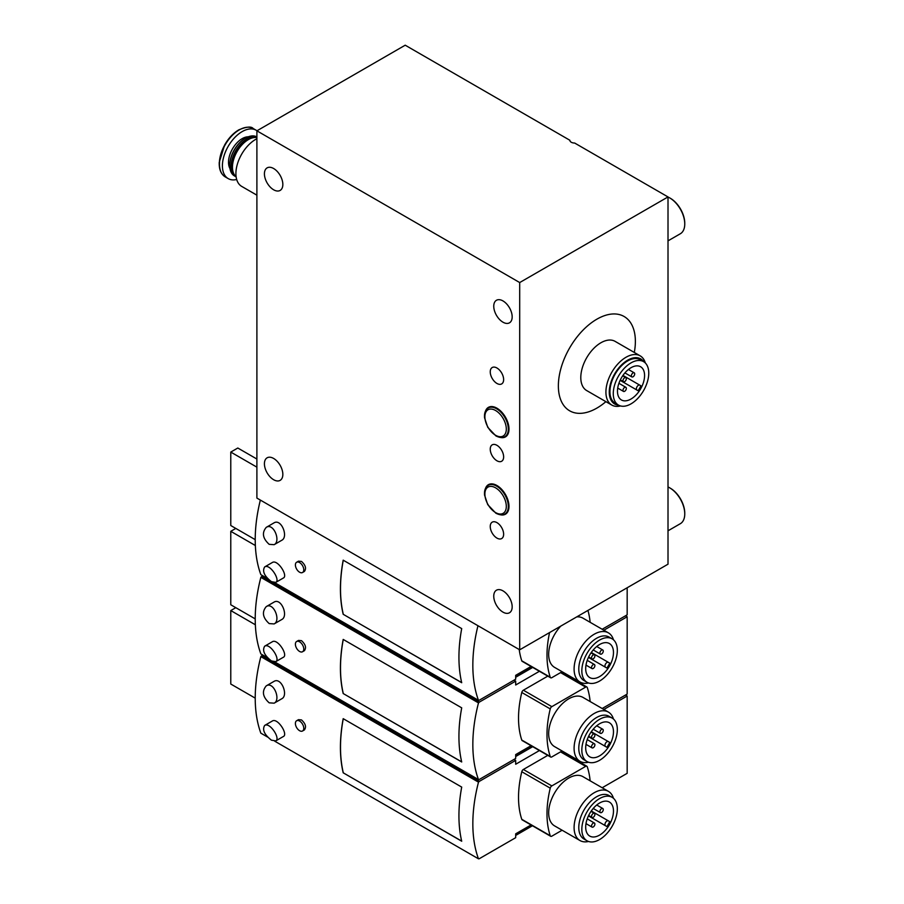 <?xml version="1.0" encoding="UTF-8"?>
<svg xmlns="http://www.w3.org/2000/svg" width="904" height="904" viewBox="0 0 904 904"><rect width="100%" height="100%" fill="white"/><g stroke="black" fill="none" stroke-linecap="round" stroke-linejoin="round"><path stroke-width="1.36" d="M622.992 390.325A2.362 1.367 120 0 0 623.477 391.398A2.362 1.367 120 0 0 625.839 390.042A2.362 1.367 120 0 0 625.839 387.307A2.362 1.367 120 0 0 624.02 387.94A2.362 1.367 120 0 0 622.992 390.325M622.992 380.652A2.362 1.367 120 0 0 623.477 381.737A2.362 1.367 120 0 0 625.839 380.369A2.362 1.367 120 0 0 625.839 377.635A2.362 1.367 120 0 0 624.02 378.267A2.362 1.367 120 0 0 622.992 380.652M631.354 375.827A2.362 1.367 120 0 0 631.851 376.911A2.362 1.367 120 0 0 634.212 375.544A2.362 1.367 120 0 0 634.212 372.81A2.362 1.367 120 0 0 632.393 373.442A2.362 1.367 120 0 0 631.354 375.827M640.913 385.793L639.817 385.161A2.836 1.638 120 0 0 636.981 386.799A2.836 1.638 120 0 0 636.981 390.076L638.077 390.72A19.176 11.074 120 0 0 640.913 385.793M620.121 380.347L638.077 390.72M622.958 375.431L639.817 385.161L622.958 375.431M668.011 196.936L519.698 282.556L519.698 649.818L668.011 564.186L668.011 196.936L574.661 143.035A4.735 2.735 180 0 1 569.87 140.301A4.735 2.735 180 0 1 569.87 140.267L569.87 140.323M519.698 649.818L256.894 498.081L256.894 130.831L405.207 45.2L569.87 140.267M519.698 282.556L256.894 130.831M282.839 184.461A13.018 7.514 60 0 1 280.138 190.428A13.018 7.514 60 0 1 267.121 182.913A13.018 7.514 60 0 1 267.121 167.873A13.018 7.514 60 0 1 273.63 168.517A13.018 7.514 60 0 1 282.839 184.461M282.839 474.408A13.018 7.514 60 0 1 280.138 480.363A13.018 7.514 60 0 1 267.121 472.848A13.018 7.514 60 0 1 267.121 457.808A13.018 7.514 60 0 1 273.63 458.452A13.018 7.514 60 0 1 282.839 474.408M496.94 538.095A9.469 5.469 -120 0 0 502.737 529.846A9.469 5.469 -120 0 0 491.143 523.145A9.469 5.469 -120 0 0 496.94 538.095M496.94 460.78A9.469 5.469 -120 0 0 502.737 452.52A9.469 5.469 -120 0 0 491.143 445.83A9.469 5.469 -120 0 0 496.94 460.78M496.94 383.454A9.469 5.469 -120 0 0 502.737 375.205A9.469 5.469 -120 0 0 491.143 368.516A9.469 5.469 -120 0 0 496.94 383.454M500.895 514.862A17.04 9.842 -120 0 0 505.46 514.195A17.04 9.842 -120 0 0 505.46 494.511A17.04 9.842 -120 0 0 488.42 484.668A17.04 9.842 -120 0 0 485.55 488.296A17.04 9.842 -120 0 1 488.42 484.668L488.42 484.668A17.04 9.842 -120 0 1 505.46 494.511A17.04 9.842 -120 0 1 505.46 514.195L505.46 514.195A17.04 9.842 -120 0 1 500.884 514.862M500.895 437.547A17.04 9.842 -120 0 0 505.46 436.881A17.04 9.842 -120 0 0 505.46 417.196A17.04 9.842 -120 0 0 488.42 407.354A17.04 9.842 -120 0 0 485.55 410.981A17.04 9.842 -120 0 1 488.42 407.354L488.42 407.354A17.04 9.842 -120 0 1 505.46 417.196A17.04 9.842 -120 0 1 505.46 436.881L505.46 436.881A17.04 9.842 -120 0 1 500.884 437.547M502.963 322.186A13.018 7.514 -120 0 0 509.472 322.83A13.018 7.514 -120 0 0 511.472 312.4A13.018 7.514 -120 0 0 502.963 300.919A13.018 7.514 -120 0 0 496.454 300.275A13.018 7.514 -120 0 0 494.454 310.705A13.018 7.514 -120 0 0 502.963 322.186M502.963 612.121A13.018 7.514 -120 0 0 509.472 612.765A13.018 7.514 -120 0 0 511.472 602.335A13.018 7.514 -120 0 0 502.963 590.854A13.018 7.514 -120 0 0 496.454 590.21A13.018 7.514 -120 0 0 494.454 600.651A13.018 7.514 -120 0 0 502.963 612.121M634.303 352.447A54.443 31.437 120 0 0 601.42 316.875A54.443 31.437 120 0 0 558.367 385.872A54.443 31.437 120 0 0 605.895 401.658M668.011 486.973A21.3 12.306 60 0 1 669.694 487.832L669.694 487.832A21.3 12.306 60 0 1 684.757 513.935A21.3 12.306 60 0 1 680.339 523.687L668.011 530.806M670.034 488.036A20.363 11.752 60 0 1 670.361 488.228L670.361 488.228A20.363 11.752 60 0 1 684.757 513.156A20.363 11.752 60 0 1 684.746 513.54M670.361 488.228L669.694 487.832L670.361 488.228M668.011 197.038A21.3 12.306 60 0 1 669.694 197.897L669.694 197.897A21.3 12.306 60 0 1 684.757 223.989A21.3 12.306 60 0 1 680.339 233.752L668.011 240.859M670.034 198.1A20.363 11.752 60 0 1 670.361 198.281L670.361 198.281A20.363 11.752 60 0 1 684.757 223.22A20.363 11.752 60 0 1 684.746 223.604M670.361 198.281L669.694 197.897L670.361 198.281M645.32 362.979A28.408 16.396 120 0 0 640.201 355.86L615.093 341.362A28.408 16.396 120 0 0 593.205 348.978A28.408 16.396 120 0 0 580.797 377.567A28.408 16.396 120 0 0 586.685 390.562L611.793 405.06A28.408 16.396 120 0 0 620.517 405.941M640.201 355.86A28.408 16.396 120 0 0 618.313 363.476A28.408 16.396 120 0 0 605.917 392.053A28.408 16.396 120 0 0 611.793 405.06M643.704 361.713A26.035 15.029 120 0 0 622.992 363.577A26.035 15.029 120 0 0 609.262 392.053A26.035 15.029 120 0 0 618.607 405.173M643.569 361.634L640.224 359.702A25.097 14.487 120 0 0 620.879 366.414A25.097 14.487 120 0 0 609.929 391.669A25.097 14.487 120 0 0 615.127 403.161L618.472 405.094A25.097 14.487 120 0 0 643.569 390.607A25.097 14.487 120 0 0 643.569 361.634A25.097 14.487 120 0 0 624.235 368.357A25.097 14.487 120 0 0 613.274 393.602A25.097 14.487 120 0 0 618.472 405.094M644.575 375.533A19.176 11.074 -60 0 1 639.083 391.296A19.176 11.074 -60 0 1 621.432 399.963A19.176 11.074 -60 0 1 621.432 377.827A19.176 11.074 -60 0 1 640.608 366.753A19.176 11.074 -60 0 1 644.575 375.533M275.731 582.413L283.37 578.006C288.399 575.893 277.494 558.932 272.296 562.525L264.669 566.932C269.867 563.339 280.76 580.289 275.731 582.413L271.449 581.679C264.352 576.153 262.092 571.238 264.669 566.932M343.192 614.291L461.707 682.712A142.041 82.004 120 0 1 461.707 628.596L343.192 560.175A142.041 82.004 120 0 0 343.192 614.291L461.684 682.599M260.352 500.081A142.041 82.004 120 0 0 260.849 574.661L267.674 578.605M477.967 625.715A142.041 82.004 120 0 0 478.465 700.306L274.748 582.684M302.535 572.503L304.422 571.418C306.512 568.435 305.541 565.113 301.507 561.429L298.501 561.158L296.625 562.254A5.921 3.413 60 0 1 299.574 562.548A5.921 3.413 60 0 1 303.45 567.757A5.921 3.413 60 0 1 302.535 572.503A5.921 3.413 60 0 1 296.625 569.079A5.921 3.413 60 0 1 296.625 562.254M274.138 544.683L281.765 540.276C288.738 536.919 281.246 518.128 273.901 522.941L266.262 527.348C273.607 522.535 281.11 541.327 274.138 544.683L269.177 544.332C262.68 538.411 261.708 532.75 266.262 527.348M627.173 587.769L627.173 614.833L602.177 629.252M531.055 666.463L515.687 675.333L515.687 679.198L479.369 700.159A1.424 0.825 120 0 1 478.657 700.227L478.532 700.159M519.212 649.535A94.694 54.669 120 0 0 521.777 660.813A2.362 1.367 120 0 0 522.184 661.344L550.649 677.774A2.362 1.367 120 0 0 551.836 677.661L562.107 671.728M256.894 467.153L230.78 452.079L237.808 448.022L256.894 459.04M255.222 539.643L230.78 525.529L230.78 452.079M343.26 560.209A142.041 82.004 120 0 0 343.283 614.245M591.555 667.525A2.362 1.367 120 0 0 592.041 668.598A2.362 1.367 120 0 0 594.403 667.231A2.362 1.367 120 0 0 594.403 664.508A2.362 1.367 120 0 0 592.583 665.141A2.362 1.367 120 0 0 591.555 667.525M591.555 657.852A2.362 1.367 120 0 0 592.041 658.937A2.362 1.367 120 0 0 594.403 657.57A2.362 1.367 120 0 0 594.403 654.835A2.362 1.367 120 0 0 592.583 655.468A2.362 1.367 120 0 0 591.555 657.852M599.917 653.027A2.362 1.367 120 0 0 600.414 654.112A2.362 1.367 120 0 0 602.776 652.744A2.362 1.367 120 0 0 602.776 650.01A2.362 1.367 120 0 0 600.957 650.643A2.362 1.367 120 0 0 599.917 653.027M606.878 668.056L588.447 657.411L606.878 668.056A19.651 11.345 120 0 0 609.725 663.129L608.381 662.361A2.836 1.638 120 0 0 605.544 663.999A2.836 1.638 120 0 0 605.544 667.276M591.284 652.485L608.381 662.361M613.477 652.541A19.651 11.345 -60 0 1 607.884 668.632A19.651 11.345 -60 0 1 589.758 677.582A19.651 11.345 -60 0 1 589.758 654.891A19.651 11.345 -60 0 1 609.409 643.546A19.651 11.345 -60 0 1 613.477 652.541M581.837 670.802A25.097 14.487 120 0 0 587.035 682.294A25.097 14.487 120 0 0 612.132 667.807A25.097 14.487 120 0 0 612.132 638.834A25.097 14.487 120 0 0 592.798 645.558A25.097 14.487 120 0 0 581.837 670.802M612.132 638.834L609.07 637.06A25.097 14.487 120 0 0 589.736 643.784A25.097 14.487 120 0 0 578.786 669.039A25.097 14.487 120 0 0 583.984 680.531L587.035 682.294M613.454 639.772A28.408 16.396 120 0 0 608.381 632.845A28.408 16.396 120 0 0 586.493 640.45A28.408 16.396 120 0 0 574.096 669.039A28.408 16.396 120 0 0 579.984 682.045A28.408 16.396 120 0 0 588.515 682.961M560.729 626.133A28.408 16.396 120 0 0 548.66 654.36A28.408 16.396 120 0 0 554.547 667.355L579.984 682.045M608.381 632.845L582.956 618.155A28.408 16.396 120 0 0 576.775 616.867M549.575 632.574A94.694 54.669 120 0 0 550.242 677.232A2.362 1.367 120 0 0 550.649 677.774M590.142 622.302A94.694 54.669 120 0 0 587.928 610.426M275.731 661.66L283.37 657.253C288.399 655.14 277.494 638.179 272.296 641.784L264.669 646.19C269.867 642.597 280.76 659.536 275.731 661.66L271.449 660.937C264.352 655.4 262.092 650.484 264.669 646.19M343.192 693.537L461.707 761.97A142.041 82.004 120 0 1 461.707 707.843L343.192 639.422A142.041 82.004 120 0 0 343.192 693.537L461.684 761.857M539.417 671.288L515.687 684.995L515.687 681.13L479.369 702.092A1.424 0.825 120 0 0 478.521 703.131A141.894 81.925 120 0 1 478.566 702.95L260.849 577.373A142.041 82.004 120 0 0 260.849 653.908L267.674 657.852M478.465 703.007A142.041 82.004 120 0 0 478.465 779.553L274.748 661.931M302.535 651.75L304.422 650.665C306.512 647.682 305.541 644.36 301.507 640.676L298.501 640.416L296.625 641.501A5.921 3.413 60 0 1 299.574 641.795A5.921 3.413 60 0 1 303.45 647.004A5.921 3.413 60 0 1 302.535 651.75A5.921 3.413 60 0 1 296.625 648.337A5.921 3.413 60 0 1 296.625 641.501M274.138 623.929L281.765 619.522C288.738 616.178 281.246 597.374 273.901 602.2L266.262 606.607C273.607 601.793 281.11 620.573 274.138 623.929L269.177 623.591C262.68 617.658 261.708 611.997 266.262 606.607M514.014 680.158L515.687 681.13M262.849 575.825L261.753 576.458A1.424 0.825 120 0 0 260.985 577.328L260.849 577.373M625.5 615.793L627.173 616.765L627.173 694.08L602.177 708.51M531.055 745.71L515.687 754.58L515.687 758.445L479.369 779.406A1.424 0.825 120 0 1 478.657 779.485L478.532 779.406M627.173 616.765L603.849 630.224M547.79 676.124L523.371 690.215A2.362 1.367 120 0 0 521.777 692.475A94.694 54.669 120 0 0 521.777 740.06A2.362 1.367 120 0 0 522.184 740.591L550.649 757.021A2.362 1.367 120 0 0 551.836 756.908L562.107 750.975M255.357 545.519L230.78 531.326L235.797 528.433M255.222 618.89L230.78 604.776L230.78 531.326M478.566 702.95L260.951 577.306M343.26 639.456A142.041 82.004 120 0 0 343.283 693.492M591.555 746.772A2.362 1.367 120 0 0 592.041 747.857A2.362 1.367 120 0 0 594.403 746.489A2.362 1.367 120 0 0 594.403 743.755A2.362 1.367 120 0 0 592.583 744.387A2.362 1.367 120 0 0 591.555 746.772M591.555 737.099A2.362 1.367 120 0 0 592.041 738.184A2.362 1.367 120 0 0 594.403 736.816A2.362 1.367 120 0 0 594.403 734.093A2.362 1.367 120 0 0 592.583 734.726A2.362 1.367 120 0 0 591.555 737.099M599.917 732.274A2.362 1.367 120 0 0 600.414 733.359A2.362 1.367 120 0 0 602.776 731.991A2.362 1.367 120 0 0 602.776 729.257A2.362 1.367 120 0 0 600.957 729.89A2.362 1.367 120 0 0 599.917 732.274M606.878 747.303L588.447 736.658L606.878 747.303A19.651 11.345 120 0 0 609.725 742.387L608.381 741.608A2.836 1.638 120 0 0 605.544 743.246A2.836 1.638 120 0 0 605.544 746.534M591.284 731.743L608.381 741.608M613.477 731.788A19.651 11.345 -60 0 1 607.884 747.879A19.651 11.345 -60 0 1 589.758 756.829A19.651 11.345 -60 0 1 589.758 734.138A19.651 11.345 -60 0 1 609.409 722.793A19.651 11.345 -60 0 1 613.477 731.788M581.837 750.06A25.097 14.487 120 0 0 587.035 761.541A25.097 14.487 120 0 0 612.132 747.054A25.097 14.487 120 0 0 612.132 718.081A25.097 14.487 120 0 0 592.798 724.805A25.097 14.487 120 0 0 581.837 750.06M612.132 718.081L609.07 716.318A25.097 14.487 120 0 0 589.736 723.03A25.097 14.487 120 0 0 578.786 748.286A25.097 14.487 120 0 0 583.984 759.778L587.035 761.541M613.454 719.03A28.408 16.396 120 0 0 608.381 712.092A28.408 16.396 120 0 0 586.493 719.697A28.408 16.396 120 0 0 574.096 748.286A28.408 16.396 120 0 0 579.984 761.292A28.408 16.396 120 0 0 588.515 762.219M608.381 712.092L582.956 697.402A28.408 16.396 120 0 0 561.068 705.018A28.408 16.396 120 0 0 548.66 733.607A28.408 16.396 120 0 0 554.547 746.614L579.984 761.292M590.142 701.56A94.694 54.669 120 0 0 587.261 687.526A2.362 1.367 120 0 0 586.854 686.995A2.362 1.367 120 0 0 585.668 687.108L551.836 706.645A2.362 1.367 120 0 0 550.242 708.905A94.694 54.669 120 0 0 550.242 756.49A2.362 1.367 120 0 0 550.649 757.021M275.731 740.907L283.37 736.5C288.399 734.387 277.494 717.437 272.296 721.03L264.669 725.437C269.867 721.844 280.76 738.794 275.731 740.907L271.449 740.184C264.352 734.647 262.092 729.731 264.669 725.437M343.192 772.796L461.707 841.217A142.041 82.004 120 0 1 461.707 787.09L343.192 718.669A142.041 82.004 120 0 0 343.192 772.796L461.684 841.104M539.417 750.546L515.687 764.242L515.687 760.377L479.369 781.35A1.424 0.825 120 0 0 478.521 782.378A141.894 81.925 120 0 1 478.566 782.197L260.849 656.62A142.041 82.004 120 0 0 260.849 733.167L267.674 737.11M478.465 782.254A142.041 82.004 120 0 0 478.465 858.8L274.748 741.19M302.535 730.997L304.422 729.912C306.512 726.929 305.541 723.607 301.507 719.934L298.501 719.663L296.625 720.748A5.921 3.413 60 0 1 299.574 721.042A5.921 3.413 60 0 1 303.45 726.262A5.921 3.413 60 0 1 302.535 730.997A5.921 3.413 60 0 1 296.625 727.584A5.921 3.413 60 0 1 296.625 720.748M274.138 703.176L281.765 698.769C288.738 695.425 281.246 676.633 273.901 681.446L266.262 685.853C273.607 681.04 281.11 699.82 274.138 703.176L269.177 702.837C262.68 696.916 261.708 691.255 266.262 685.853M514.014 759.405L515.687 760.377M262.849 655.072L261.753 655.705A1.424 0.825 120 0 0 260.985 656.575M478.566 782.197L260.849 656.62M625.5 695.04L627.173 696.012L627.173 773.327L602.177 787.757M531.055 824.956L515.687 833.827L515.687 837.692L479.369 858.664A1.424 0.825 120 0 1 478.657 858.732L478.532 858.664M627.173 696.012L603.849 709.471M547.79 755.371L523.371 769.473A2.362 1.367 120 0 0 521.777 771.722A94.694 54.669 120 0 0 521.777 819.306A2.362 1.367 120 0 0 522.184 819.838L550.649 836.268A2.362 1.367 120 0 0 551.836 836.155L562.107 830.222M255.357 624.766L230.78 610.573L235.797 607.68M255.222 698.137L230.78 684.034L230.78 610.573M343.26 718.703A142.041 82.004 120 0 0 343.283 772.739M591.555 826.019A2.362 1.367 120 0 0 592.041 827.103A2.362 1.367 120 0 0 594.403 825.736A2.362 1.367 120 0 0 594.403 823.002A2.362 1.367 120 0 0 592.583 823.634A2.362 1.367 120 0 0 591.555 826.019M591.555 816.357A2.362 1.367 120 0 0 592.041 817.442A2.362 1.367 120 0 0 594.403 816.075A2.362 1.367 120 0 0 594.403 813.34A2.362 1.367 120 0 0 592.583 813.973A2.362 1.367 120 0 0 591.555 816.357M599.917 811.521A2.362 1.367 120 0 0 600.414 812.606A2.362 1.367 120 0 0 602.776 811.238A2.362 1.367 120 0 0 602.776 808.504A2.362 1.367 120 0 0 600.957 809.136A2.362 1.367 120 0 0 599.917 811.521M606.878 826.55L588.447 815.905L606.878 826.55A19.651 11.345 120 0 0 609.725 821.634L608.381 820.855A2.836 1.638 120 0 0 605.544 822.504A2.836 1.638 120 0 0 605.544 825.781M591.284 810.99L608.381 820.855M613.477 811.035A19.651 11.345 -60 0 1 607.884 827.137A19.651 11.345 -60 0 1 589.758 836.076A19.651 11.345 -60 0 1 589.758 813.385A19.651 11.345 -60 0 1 609.409 802.04A19.651 11.345 -60 0 1 613.477 811.035M581.837 829.307A25.097 14.487 120 0 0 587.035 840.788A25.097 14.487 120 0 0 612.132 826.301A25.097 14.487 120 0 0 612.132 797.328A25.097 14.487 120 0 0 592.798 804.051A25.097 14.487 120 0 0 581.837 829.307M612.132 797.328L609.07 795.565A25.097 14.487 120 0 0 589.736 802.289A25.097 14.487 120 0 0 578.786 827.544A25.097 14.487 120 0 0 583.984 839.025L587.035 840.788M613.454 798.277A28.408 16.396 120 0 0 608.381 791.339A28.408 16.396 120 0 0 586.493 798.955A28.408 16.396 120 0 0 574.096 827.544A28.408 16.396 120 0 0 579.984 840.539A28.408 16.396 120 0 0 588.515 841.466M608.381 791.339L582.956 776.66A28.408 16.396 120 0 0 561.068 784.265A28.408 16.396 120 0 0 548.66 812.854A28.408 16.396 120 0 0 554.547 825.861L579.984 840.539M590.142 780.807A94.694 54.669 120 0 0 587.261 766.784A2.362 1.367 120 0 0 586.854 766.242A2.362 1.367 120 0 0 585.668 766.366L551.836 785.904A2.362 1.367 120 0 0 550.242 788.152A94.694 54.669 120 0 0 550.242 835.737A2.362 1.367 120 0 0 550.649 836.268M256.894 195.174L241.696 186.393A27.934 16.125 -60 0 1 237.413 164.008A27.934 16.125 -60 0 1 255.662 139.397A27.934 16.125 -60 0 1 256.894 138.73M236.113 176.777A22.487 12.984 -60 0 1 232.452 167.161A22.487 12.984 -60 0 1 248.351 139.623A22.487 12.984 -60 0 1 256.894 137.566M232.452 166.777A21.538 12.441 -60 0 1 232.452 166.392A21.538 12.441 -60 0 1 247.685 140.007L248.351 139.623L247.685 140.007A21.538 12.441 -60 0 1 248.012 139.826M236.136 176.879A22.487 12.984 -60 0 1 235.774 176.687A22.487 12.984 -60 0 1 232.328 158.663A22.487 12.984 -60 0 1 247.018 138.854A22.487 12.984 -60 0 1 256.894 137.114M235.774 176.687L234.407 175.896A22.487 12.984 -60 0 1 229.752 165.601A22.487 12.984 -60 0 1 245.651 138.063A22.487 12.984 -60 0 1 256.894 136.945M229.752 165.33A21.82 12.599 -60 0 1 229.752 165.059A21.82 12.599 -60 0 1 245.176 138.335L245.176 138.335A21.82 12.599 -60 0 1 245.413 138.199M236.69 179.489A27.934 16.125 -60 0 1 228.192 178.596A27.934 16.125 -60 0 1 223.909 156.222A27.934 16.125 -60 0 1 242.159 131.6A27.934 16.125 -60 0 1 256.126 130.221A27.934 16.125 -60 0 1 256.985 130.775M504.884 436.666L504.884 436.666A16.566 9.571 -120 0 0 504.884 417.524A16.566 9.571 -120 0 0 488.318 407.953L488.318 407.953C485.425 409.783 484.171 413.049 484.544 417.738L487.753 427.321L495.889 435.909C499.901 437.852 502.895 438.101 504.884 436.666M495.595 435.265A15.153 8.746 -120 0 0 504.873 422.055A15.153 8.746 -120 0 0 486.318 411.343A15.153 8.746 -120 0 0 495.595 435.265M504.884 513.981A16.566 9.571 -120 0 0 504.884 494.838A16.566 9.571 -120 0 0 488.318 485.278C485.425 487.109 484.171 490.363 484.544 495.053L487.753 504.635L495.889 513.223C499.901 515.167 502.895 515.416 504.884 513.981M495.595 512.579A15.153 8.746 -120 0 0 504.873 499.381A15.153 8.746 -120 0 0 486.318 488.668A15.153 8.746 -120 0 0 495.595 512.579M550.242 677.232L521.777 660.813M479.369 702.092L261.753 576.458M532.727 667.423L515.687 677.265M550.242 756.49L521.777 740.06M550.242 708.905L521.777 692.475M551.836 706.645L523.371 690.215M585.668 687.108L560.559 672.61M479.369 781.35L261.753 655.705M532.727 746.67L515.687 756.512M550.242 835.737L521.777 819.306M550.242 788.152L521.777 771.722M551.836 785.904L523.371 769.473M585.668 766.366L560.559 751.868M229.966 168.506A19.289 11.142 -60 0 1 242.159 138.651A19.289 11.142 -60 0 1 248.272 136.798M239.232 129.916A27.934 16.125 -60 0 1 253.199 128.526C251.357 126.232 246.543 126.684 238.769 129.871C233.232 133.159 228.52 138.188 224.655 144.934L219.243 162.313C218.971 169.376 220.983 174.246 225.265 176.913A27.934 16.125 -60 0 1 220.994 154.527A27.934 16.125 -60 0 1 239.232 129.916M219.649 167.003A27.154 15.673 -60 0 1 238.577 130.176M617.703 388.076L623.477 391.398M618.912 383.307L625.839 387.307M620.325 379.917L623.477 381.737M622.686 375.815L625.839 377.635M624.913 372.9L631.851 376.911M628.449 369.476L634.212 372.81M684.757 513.156L684.757 513.935M684.757 223.22L684.757 223.989M532.433 667.265L515.687 676.926M585.984 665.107L592.041 668.598M587.227 660.361L594.403 664.508M588.651 656.982L592.041 658.937M591.013 652.88L594.403 654.835M593.227 649.965L600.414 654.112M596.73 646.507L602.776 650.01M532.433 746.512L515.687 756.185M585.984 744.354L592.041 747.857M587.227 739.608L594.403 743.755M588.651 736.229L592.041 738.184M591.013 732.127L594.403 734.093M593.227 729.212L600.414 733.359M596.73 725.765L602.776 729.257M586.854 686.995L561.26 672.214M532.433 825.759L515.687 835.432M585.984 823.612L592.041 827.103M587.227 818.854L594.403 823.002M588.651 815.476L592.041 817.442M591.013 811.374L594.403 813.34M593.227 808.458L600.414 812.606M596.73 805.012L602.776 808.504M586.854 766.242L561.26 751.461M232.452 166.392L232.452 167.161M256.126 130.221L253.199 128.526M228.192 178.596L225.265 176.913"/></g></svg>
